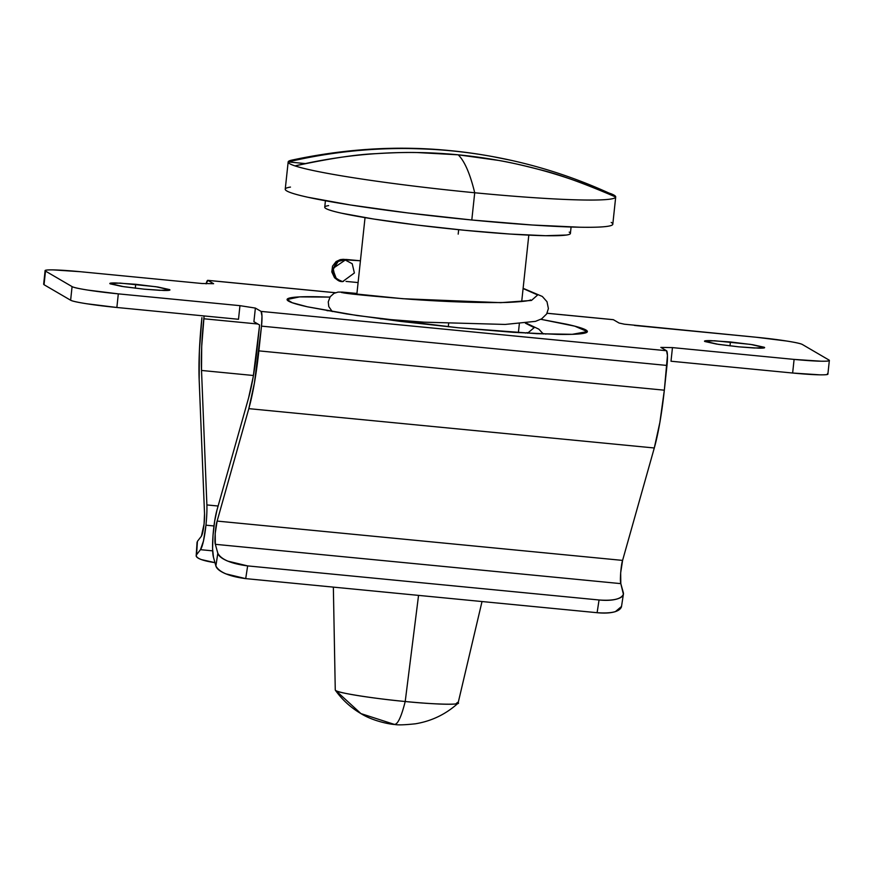 <?xml version="1.0" encoding="UTF-8"?>
<svg xmlns="http://www.w3.org/2000/svg" width="873" height="873" viewBox="0 0 873 873"><rect width="100%" height="100%" fill="white"/><g stroke="black" fill="none" stroke-linecap="round" stroke-linejoin="round"><path stroke-width="1.31" d="M335.854 690.619L335.341 690.205C342.194 699.797 350.728 707.599 360.942 713.601L335.854 690.619A61.765 4.092 6.1 0 0 405.214 701.51C401.002 718.119 397.171 725.681 393.723 724.186L360.942 713.601L335.854 690.619C337.36 692.824 375.51 698.815 405.214 701.51A61.765 4.092 6.1 0 0 458.085 702.983M457.496 702.416L455.837 703.922L457.496 702.416C464.436 705.144 435.692 704.642 405.214 701.51L418.549 595.397L405.214 701.51C401.002 718.119 397.171 725.681 393.723 724.186L394.498 724.448C391.955 724.557 373.797 721.644 360.942 713.601M612.322 194.308A164.713 10.913 6.1 0 0 610.413 193.555A164.713 10.913 6.1 0 0 608.874 193.02A164.713 10.913 -173.9 0 1 610.413 193.555A164.713 10.913 -173.9 0 1 615.661 196.621A164.713 10.913 -173.9 0 1 615.705 197.014A164.713 10.913 -173.9 0 1 474.716 192.758L471.802 219.996A164.713 10.913 6.1 0 0 612.759 223.859M569.207 232.12C571.477 233.44 570.571 234.411 566.49 235.033L545.658 235.71L509.897 234.04L464.654 230.286A123.53 8.184 6.1 0 0 570.364 233.189M458.663 229.697L458.194 234.128M448.646 323.468L448.286 326.764L448.646 323.468M611.209 222.429C614.232 224.197 613.021 225.485 607.586 226.314C602.141 227.155 592.887 227.449 579.814 227.22L532.137 225.005L471.802 219.996L474.716 192.758A164.713 10.913 -173.9 0 1 294.998 165.903A507.246 500.709 -59.7 0 1 458.194 154.816L417.25 152.546C407.145 152.262 393.472 152.633 376.219 153.648C357.068 154.325 329.983 158.406 294.998 165.903A164.713 10.913 6.1 0 0 474.716 192.758A507.846 74.03 -84.5 0 0 458.194 154.816A507.246 500.709 -59.7 0 1 615.705 197.014C583.033 182.948 557.389 173.749 538.739 169.406C522.076 165.106 508.752 162.116 498.778 160.446L458.194 154.816A507.846 74.03 95.5 0 1 474.716 192.758A164.713 10.913 6.1 0 0 615.705 197.014A164.713 10.913 6.1 0 0 615.661 196.621A164.713 10.913 6.1 0 0 612.835 194.537L611.951 194.133A480.772 70.08 95.5 0 1 613.075 194.712A480.772 70.08 95.5 0 1 615.661 196.621L610.413 193.555A480.772 70.08 95.5 0 1 611.951 194.133M410.419 148.552C427.923 148.967 441.563 149.719 451.363 150.833A507.846 74.03 -84.5 0 0 450.01 150.614A507.846 74.03 95.5 0 1 451.363 150.833A507.246 500.709 120.3 0 0 288.166 161.92A164.713 10.913 6.1 0 0 294.998 165.903A164.713 10.913 -173.9 0 1 288.166 161.92L305.332 163.578L288.166 161.92L285.242 189.201M291.833 160.119A164.713 10.913 6.1 0 0 288.166 161.92M491.946 156.463L511.24 160.348M324.767 207.447A123.53 8.184 6.1 0 0 464.654 230.286L416.803 225.016L373.633 219.025L341.725 213.23C333.453 211.419 328.193 209.847 325.924 208.516C323.665 207.196 324.57 206.224 328.652 205.602M285.285 189.55A164.713 10.913 6.1 0 0 471.802 219.996L407.997 212.968L350.444 204.98L307.896 197.254C296.875 194.832 289.858 192.737 286.835 190.969C283.812 189.212 285.024 187.913 290.469 187.084M608.874 193.02L606.069 192.747L608.874 193.02A507.246 500.709 120.3 0 0 451.363 150.833M613.075 194.712A480.772 70.08 -84.5 0 0 610.413 193.555M730.395 341.954L729.981 345.894L730.395 341.954L710.589 340.634C705.602 340.546 703.682 340.83 704.838 341.507L716.504 344.071L738.744 346.832L718.534 344.388L704.544 341.179L714.66 340.765L750.616 344.399L764.595 347.596L754.49 348.021L738.744 346.832L758.55 348.152C763.537 348.24 765.457 347.945 764.312 347.279L752.646 344.704L730.395 341.954M135.708 284.282L135.282 288.221L135.708 284.282L115.902 282.95C110.915 282.863 108.994 283.158 110.151 283.834L121.805 286.399L144.056 289.159L123.846 286.715L109.856 283.507L119.972 283.092L155.929 286.726L169.908 289.923L159.803 290.338L144.056 289.159L163.862 290.48C168.849 290.567 170.77 290.273 169.613 289.607L157.958 287.031L135.708 284.282M458.107 327.746L357.024 315.524L307.285 306.772L292.171 302.713L287.097 299.515L299.625 296.885L329.95 297.104L317.336 296.744C305.354 296.536 296.864 296.809 291.888 297.573C286.901 298.337 285.787 299.515 288.559 301.141C291.32 302.756 297.758 304.677 307.863 306.892L346.865 313.974L399.627 321.297L458.107 327.746L513.411 332.329L557.116 334.37C569.098 334.577 577.588 334.304 582.575 333.541C587.562 332.777 588.664 331.587 585.903 329.972C583.131 328.357 576.693 326.437 566.588 324.21L540.856 319.3L574.783 326.164L587.354 331.598L572.241 334.315L536.797 333.682L458.107 327.746M331.434 310.832L327.037 310.668M206.89 504.932A27.456 4.005 95.5 0 1 205.952 525.186L213.972 525.961L205.952 525.186A27.456 4.005 95.5 0 1 200.474 549.674L212.652 550.852L200.474 549.674L203.474 540.976L205.952 525.186A27.456 4.005 -84.5 0 0 206.89 504.932L201.521 370.458L253.443 375.499L201.521 370.458C200.997 355.682 201.772 338.451 203.813 318.765L257.862 324.003L203.813 318.765L204.118 315.95L201.696 346.461L201.521 370.458L206.89 504.932L218.119 506.024L206.89 504.932M197.418 541.347L201.412 536.186L204.064 524.073A13.728 1.997 95.5 0 0 204.522 513.728L199.164 379.679A82.357 12.004 95.5 0 1 201.925 317.63L199.382 350.87L199.164 379.679L204.522 513.728L204.064 524.073C203.344 530.238 202.471 534.276 201.412 536.186L197.418 541.347L196.578 554.715L200.474 549.674L196.578 554.715L197.047 542.308M619.088 323.032L613.392 319.704L547.044 313.276L613.392 319.704L619.088 323.032L624.381 324.199L756.138 337.24L786.475 341.005C795.51 342.412 800.803 343.58 802.374 344.497L828.957 360.014C830.529 360.931 827.91 361.324 821.1 361.215L794.103 359.403L672.461 347.607L660.839 347.399L666.535 350.728L261.071 311.399L255.374 308.082L239.955 305.659L118.313 293.863L87.977 290.109C78.952 288.69 73.648 287.523 72.077 286.606L45.505 271.099C43.934 270.183 46.542 269.779 53.351 269.899L80.36 271.71L202.001 283.507L213.612 283.703L207.916 280.386L335.363 292.739L207.916 280.386L206.148 283.583M45.505 271.099L44.043 284.718L70.626 300.225L72.077 286.606L45.505 271.099L44.043 284.718L70.626 300.225C72.197 301.141 77.49 302.309 86.525 303.728L116.862 307.482L238.504 319.278L239.955 305.659L118.313 293.863L116.862 307.482L238.504 319.278M253.912 321.701L259.608 325.018L256.968 349.778C254.818 369.41 252.024 385.462 248.587 397.935L216.995 509.996L214.638 521.312L213.012 535.509L212.576 548.691L213.459 557.247A27.456 4.005 95.5 0 1 213.012 535.509A27.456 4.005 95.5 0 1 216.995 509.996L248.587 397.935L253.257 376.558L259.608 325.018L253.912 321.701L255.374 308.082L261.071 311.399A13.728 1.997 95.5 0 1 261.507 326.131L666.983 365.449L664.331 390.187L258.866 350.87A82.357 12.004 95.5 0 1 248.816 408.651L654.292 447.98L622.591 560.401L217.126 521.083L248.816 408.651L654.292 447.98A82.357 12.004 -84.5 0 0 664.331 390.187L258.866 350.87L261.507 326.131L666.983 365.449A13.728 1.997 -84.5 0 0 666.535 350.728L261.071 311.399L261.987 316.179L261.507 326.131L254.425 382.996L248.816 408.651L217.126 521.083L622.591 560.401C621.009 564.711 619.732 581.418 620.812 583.633L623.3 592.581C624.075 595.353 622.089 597.459 617.353 598.9C612.617 600.351 606.517 600.711 599.053 599.98L597.11 612.704L245.706 578.624L247.648 565.9L599.053 599.98L247.648 565.9L227.722 561.11C221.895 558.644 218.599 556.025 217.824 553.253L215.347 544.316L620.812 583.633L215.347 544.316C214.256 542.089 215.544 525.393 217.126 521.083L215.195 533.512L215.347 544.316L217.824 553.253L215.882 565.977C216.657 568.749 219.952 571.368 225.769 573.834L245.706 578.624L597.11 612.704C604.574 613.435 610.674 613.075 615.41 611.624L621.521 606.462M670.999 361.226L792.64 373.022L794.103 359.403L672.461 347.607L670.999 361.226L792.64 373.022L819.649 374.823C826.458 374.943 829.066 374.55 827.495 373.633M206.083 283.856A13.728 1.997 95.5 0 1 207.774 280.342M828.957 360.014L802.374 344.497A41.173 2.728 -173.9 0 0 756.138 337.24L634.496 325.443M213.459 557.247L215.882 565.977L217.824 553.253C221.153 559.495 231.094 563.707 247.648 565.9L245.706 578.624C229.152 576.431 219.21 572.219 215.882 565.977L213.459 557.247M214.954 562.649L201.325 559.571C196.927 557.934 195.345 556.308 196.578 554.715L196.207 555.675C196.883 558.567 203.136 560.881 214.954 562.638M545.963 334.064L543.006 333.541M660.839 347.399L666.535 350.728L667.452 355.497L664.331 390.187L659.89 422.325L654.292 447.98L622.591 560.401L620.659 572.841L620.812 583.633L623.387 594.218C621.369 599.053 613.261 600.973 599.053 599.98L597.11 612.704C611.318 613.697 619.426 611.777 621.434 606.953M829.339 360.484A41.173 2.728 -173.9 0 1 794.103 359.403L792.64 373.022A41.173 2.728 6.1 0 0 827.888 374.102L829.35 360.451M70.626 300.225A41.173 2.728 6.1 0 0 116.862 307.482L118.313 293.863A41.173 2.728 -173.9 0 1 72.077 286.606L70.626 300.225M213.612 283.703L207.916 280.386M43.65 284.271L45.101 270.652A41.173 2.728 -173.9 0 1 80.36 271.71L202.001 283.507M343.678 281.237L342.532 281.597L343.678 281.237M360.418 260.765L343.154 259.314L340.208 259.652L336.105 261.562L332.537 266.134L331.805 271.918L334.512 277.712L337.589 280.113L341.125 281.368L335.145 277.57L333.115 268.327L346.144 259.456L360.418 260.776L344.868 259.816L352.223 263.744L354.383 272.987L342.609 281.619L336.367 278.814L332.973 269.681L338.222 261.387L344.868 259.816C339.815 258.703 335.821 261.987 332.886 269.659C334.141 277.745 337.36 281.728 342.532 281.608L342.543 281.608M523.102 288.537L537.67 294.965L531.45 300.443L500.753 302.658L402.933 298.719L341.452 292.51L356.926 293.459L341.452 292.51L402.933 298.719L500.753 302.658L531.45 300.443L537.67 294.965L523.102 288.537M525.415 323.196L534.178 327.648L527.565 333.202L534.178 327.648L525.415 323.196M457.965 703.311C445.808 714.256 431.666 721.087 415.526 723.782C404.756 724.939 397.75 725.168 394.498 724.448M612.802 224.197L615.705 196.971M571.084 227.013L570.396 233.44M528.809 235.143L521.705 301.545M519.337 323.785L518.387 332.657M511.36 160.381C489.939 155.689 469.488 152.437 450.021 150.614C398.099 145.442 345.261 148.639 291.484 160.196M482.016 601.552L458.085 703.114M335.265 689.986L333.355 587.125M365.034 217.639L356.817 294.539M325.422 200.757L324.734 207.196M613.261 319.66L547.065 313.243M335.428 292.717L207.829 280.342M196.207 555.61L197.058 542.242M621.456 606.833L623.409 594.109M543.257 333.955L538.87 329.176L526.135 323.108M356.926 293.448L342.151 292.084L337.982 292.106L334.043 293.339L330.212 296.711L328.259 301.894L328.783 306.587L332.253 311.585M380.192 318.798L423.896 322.17L505.151 324.44L535.455 321.362L541.631 318.863L546.673 313.942L548.397 308.595L547 301.731L542.34 296.471L523.123 288.319M525.448 333.082L527.117 332.58M342.663 292.706L342.532 292.673C347.618 293.83 370.283 296.034 410.539 299.286C446.943 301.883 479.026 302.942 506.776 302.462C521.05 301.785 528.994 300.934 530.609 299.897L530.588 299.908M358.094 282.568L346.014 281.412"/></g></svg>
